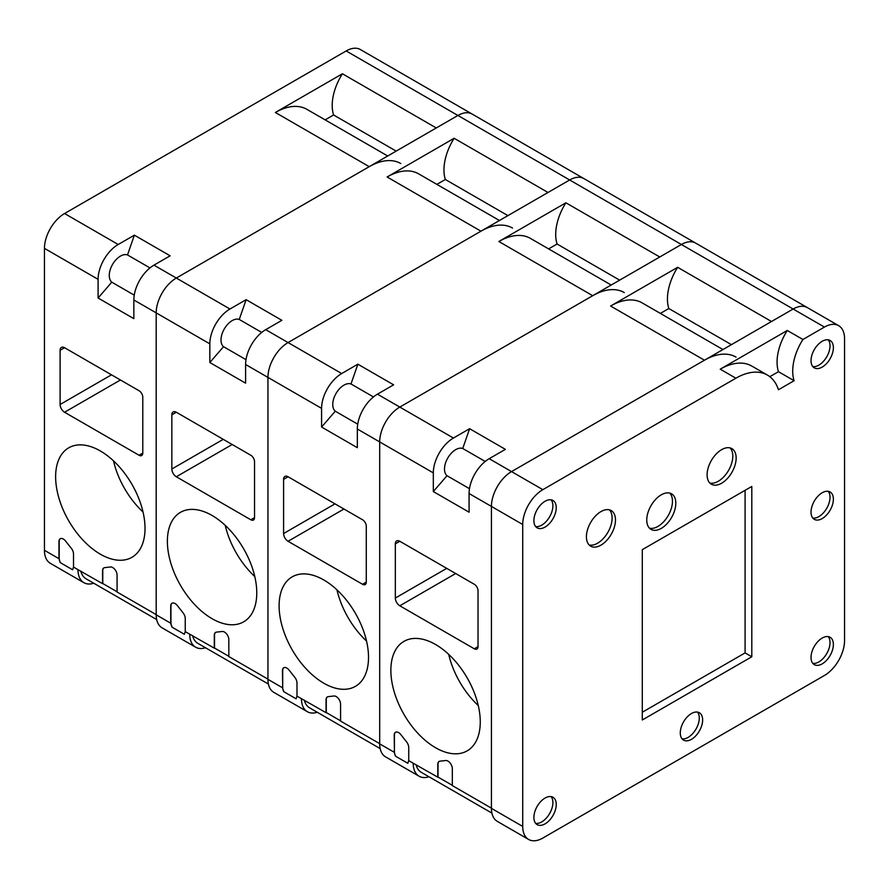 <?xml version="1.0" encoding="UTF-8"?>
<svg xmlns="http://www.w3.org/2000/svg" width="889" height="889" viewBox="0 0 889 889"><rect width="100%" height="100%" fill="white"/><g stroke="black" fill="none" stroke-linecap="round" stroke-linejoin="round"><path stroke-width="1.33" d="M769.807 376.68L778.464 371.691A41.716 24.092 -60 0 1 787.276 330.475L802.911 339.498L824.436 327.074A28.448 16.424 -60 0 1 838.66 325.674A28.448 16.424 -60 0 1 844.55 338.687L844.55 640.636A28.448 16.424 -60 0 1 824.436 675.473L542.835 838.049A28.448 16.424 -60 0 1 528.611 839.46L497.329 821.392A28.448 16.424 -60 0 1 491.428 808.368L491.428 506.43L491.428 808.168L452.323 785.587L452.323 768.663A6.179 3.567 -120 0 0 450.112 762.995A6.179 3.567 -120 0 0 445.711 760.517L439.955 761.173A6.267 3.623 -120 0 0 439.088 761.451A6.267 3.623 -120 0 0 437.799 764.318L437.799 777.197L413.207 763.207A28.448 16.424 120 0 0 419.108 776.23L385.582 756.872A28.448 16.424 -60 0 1 379.692 743.86L379.692 441.922L379.692 743.66L340.576 721.079L340.576 704.144A6.179 3.567 -120 0 0 338.365 698.476A6.179 3.567 -120 0 0 333.964 695.998L328.208 696.654A6.267 3.623 -120 0 0 327.352 696.932A6.267 3.623 -120 0 0 326.052 699.799L326.052 712.689L301.46 698.698A28.448 16.424 120 0 0 307.361 711.711A28.448 16.424 120 0 0 317.251 712.267M335.275 411.207A15.802 9.123 -60 0 1 336.031 393.483A15.802 9.123 -60 0 1 350.988 383.97L357.867 364.19L393.627 384.837L377.447 394.171A28.448 16.424 120 0 0 357.334 429.009L357.334 447.689L321.585 427.042L335.275 411.207L357.734 424.175M357.867 364.19L341.698 373.536A28.448 16.424 120 0 0 321.585 408.373L321.585 427.042M307.361 711.711L273.834 692.364A28.448 16.424 -60 0 1 267.945 679.34L267.945 377.403A28.448 16.424 -60 0 1 288.058 342.565L569.66 179.978A28.448 16.424 -60 0 1 583.873 178.578L360.389 49.54A28.448 16.424 -60 0 0 346.165 50.951L64.564 213.527A28.448 16.424 -60 0 0 44.45 248.364L44.45 550.313A28.448 16.424 -60 0 0 50.34 563.326L83.866 582.684A28.448 16.424 120 0 0 93.756 583.228M283.813 691.698A6.267 3.623 60 0 1 282.691 687.641L282.469 670.595A6.179 3.567 60 0 1 283.747 667.772A6.179 3.567 60 0 1 289.081 670.084L294.837 677.396A6.267 3.623 60 0 1 296.993 683.03L296.993 696.109A28.448 16.424 -60 0 0 296.993 696.154L296.093 698.787L283.813 691.698L282.469 687.73L267.945 679.34M368.513 657.404A63.208 36.493 60 0 1 355.422 686.341A63.208 36.493 60 0 1 292.203 649.848A63.208 36.493 60 0 1 292.203 576.85A63.208 36.493 60 0 1 340.92 593.785A63.208 36.493 60 0 1 368.513 657.404M334.986 503.852L283.591 533.533A6.323 3.645 -120 0 0 288.058 541.279L362.556 584.284A5.256 3.034 -120 0 0 365.19 584.551A5.256 3.034 -120 0 0 366.279 582.139L366.279 526.21A5.256 3.034 -120 0 0 362.556 519.765L288.058 476.76A6.323 3.645 -120 0 0 284.891 476.448A6.323 3.645 -120 0 0 283.591 479.338L288.058 476.76M283.591 533.533L283.591 479.338M433.321 472.881L433.321 491.561L447.011 475.715A15.802 9.123 -60 0 1 447.778 458.002A15.802 9.123 -60 0 1 462.736 448.489L469.614 428.709L453.434 438.044A28.448 16.424 120 0 0 433.321 472.881L379.692 441.922A28.448 16.424 -60 0 1 399.806 407.073L592.719 295.704A63.119 36.438 -60 0 1 624.278 292.57M548.624 248.898L557.081 244.019A41.861 24.17 -60 0 1 565.893 202.792L498.851 241.508A63.119 36.438 -60 0 1 530.411 238.385L611.199 285.025M565.893 202.792L659.76 256.988L681.396 244.497A28.448 16.424 -60 0 1 695.62 243.086L583.873 178.578A28.448 16.424 -60 0 0 569.66 179.978L457.913 115.47A28.448 16.424 -60 0 1 472.137 114.059A28.448 16.424 -60 0 0 457.913 115.47L346.165 50.951M557.081 244.019L619.666 280.146M366.535 641.069A63.208 36.493 60 0 1 336.964 589.863M380.159 748.582L309.594 707.844A28.448 16.424 -60 0 1 304.305 700.132M327.463 696.876A6.267 3.623 -120 0 0 326.274 699.676L326.274 712.556L340.576 720.812M350.988 383.97L373.458 396.939M282.691 687.641L282.691 670.473A6.179 3.567 60 0 1 283.858 667.706M321.585 408.373L267.945 377.403L267.945 679.14L228.829 656.56L228.829 639.636A6.179 3.567 -120 0 0 226.617 633.968A6.179 3.567 -120 0 0 222.217 631.479L216.46 632.135A6.267 3.623 -120 0 0 215.605 632.412A6.267 3.623 -120 0 0 214.305 635.291L214.305 648.17L189.724 634.179A28.448 16.424 120 0 0 195.613 647.203A28.448 16.424 120 0 0 205.503 647.748M223.528 346.688A15.802 9.123 -60 0 1 224.284 328.963A15.802 9.123 -60 0 1 239.252 319.451L246.12 299.682L281.88 320.318L265.711 329.663A28.448 16.424 120 0 0 245.597 364.501L245.597 383.17L209.837 362.523L223.528 346.688L245.997 359.656M246.12 299.682L229.951 309.016A28.448 16.424 120 0 0 209.837 343.854L209.837 362.523M195.613 647.203L162.087 627.845A28.448 16.424 -60 0 1 156.197 614.821L156.197 312.884A28.448 16.424 -60 0 1 176.311 278.046L457.913 115.47L436.277 127.96L342.409 73.765L275.357 112.481A63.119 36.438 -60 0 1 306.916 109.347L387.715 155.997M170.721 623.211L170.721 606.087A6.179 3.567 60 0 1 171.999 603.253A6.179 3.567 60 0 1 177.333 605.576L183.09 612.877A6.267 3.623 60 0 1 185.245 618.511L185.245 631.601A28.448 16.424 -60 0 0 185.245 631.646L184.345 634.268L172.077 627.19L170.721 623.211L156.197 614.821M256.765 592.885A63.208 36.493 60 0 1 243.675 621.822A63.208 36.493 60 0 1 180.467 585.329A63.208 36.493 60 0 1 180.467 512.342A63.208 36.493 60 0 1 229.173 529.277A63.208 36.493 60 0 1 256.765 592.885M223.239 439.344L171.844 469.014A6.323 3.645 -120 0 0 176.311 476.76L250.809 519.776A5.256 3.034 -120 0 0 253.443 520.032A5.256 3.034 -120 0 0 254.532 517.62L254.532 461.702A5.256 3.034 -120 0 0 250.809 455.257L176.311 412.24A6.323 3.645 -120 0 0 173.155 411.929A6.323 3.645 -120 0 0 171.844 414.819L176.311 412.24M171.844 469.014L171.844 414.819M245.597 364.501L267.945 377.403A28.448 16.424 -60 0 1 288.058 342.565L480.971 231.184A63.119 36.438 -60 0 1 512.531 228.062M436.877 184.379L445.345 179.5A41.861 24.17 -60 0 1 454.146 138.284L387.104 176.989A63.119 36.438 -60 0 1 418.663 173.866L499.462 220.505M454.146 138.284L548.013 192.48L569.66 179.978L681.396 244.497A28.448 16.424 -60 0 1 695.62 243.086L807.368 307.605A28.448 16.424 -60 0 0 793.144 309.016A28.448 16.424 -60 0 1 807.368 307.605L838.66 325.674M445.345 179.5L507.919 215.627M254.787 576.561A63.208 36.493 60 0 1 225.217 525.343M268.411 684.074L197.847 643.325A28.448 16.424 -60 0 1 192.557 635.613M215.716 632.357A6.267 3.623 -120 0 0 214.527 635.157L214.527 648.037L228.829 656.304M239.252 319.451L261.71 332.43M172.077 627.19A6.267 3.623 60 0 1 170.944 623.122L170.944 605.954A6.179 3.567 60 0 1 172.122 603.198M209.837 343.854L156.197 312.884L156.197 614.621L117.081 592.041L117.081 575.116A6.179 3.567 -120 0 0 114.87 569.449A6.179 3.567 -120 0 0 110.469 566.971L104.713 567.627A6.267 3.623 -120 0 0 103.857 567.904A6.267 3.623 -120 0 0 102.557 570.771L102.557 583.651L77.976 569.66A28.448 16.424 120 0 0 83.866 582.684M111.781 282.169A15.802 9.123 -60 0 1 112.536 264.455A15.802 9.123 -60 0 1 127.505 254.943L134.372 235.163L170.132 255.81L153.964 265.144A28.448 16.424 120 0 0 133.85 299.982L133.85 318.651L98.09 298.015L111.781 282.169L134.25 295.148M134.372 235.163L118.204 244.497A28.448 16.424 120 0 0 98.09 279.335L98.09 298.015M58.974 558.692L58.974 541.568A6.179 3.567 60 0 1 60.252 538.734A6.179 3.567 60 0 1 65.586 541.057L71.353 548.357A6.267 3.623 60 0 1 73.509 553.991L73.509 567.082A28.448 16.424 -60 0 0 73.509 567.126L72.598 569.76L60.33 562.67L58.974 558.692L44.45 550.313M145.018 528.377A63.208 36.493 60 0 1 131.928 557.314A63.208 36.493 60 0 1 68.72 520.81A63.208 36.493 60 0 1 68.72 447.823A63.208 36.493 60 0 1 117.426 464.758A63.208 36.493 60 0 1 145.018 528.377M111.503 374.825L60.096 404.495A6.323 3.645 -120 0 0 64.564 412.24L139.062 455.257A5.256 3.034 -120 0 0 141.695 455.512A5.256 3.034 -120 0 0 142.785 453.112L142.785 397.183A5.256 3.034 -120 0 0 139.062 390.738L64.564 347.721A6.323 3.645 -120 0 0 61.408 347.41A6.323 3.645 -120 0 0 60.096 350.31L64.564 347.721M60.096 404.495L60.096 350.31M133.85 299.982L156.197 312.884A28.448 16.424 -60 0 1 176.311 278.046L369.224 166.665A63.119 36.438 -60 0 1 400.783 163.543M325.13 119.871L333.597 114.981A41.861 24.17 -60 0 1 342.409 73.765M333.597 114.981L396.172 151.108M143.04 512.042A63.208 36.493 60 0 1 113.481 460.835M156.664 619.555L86.1 578.817A28.448 16.424 -60 0 1 80.81 571.105M103.969 567.838A6.267 3.623 -120 0 0 102.78 570.638L102.78 583.528L117.081 591.785M127.505 254.943L149.974 267.911M60.33 562.67A6.267 3.623 60 0 1 59.196 558.614L59.196 541.434A6.179 3.567 60 0 1 60.374 538.678M787.276 330.475L720.223 369.179A63.119 36.438 -60 0 1 751.783 366.057L767.429 375.08A63.119 36.438 -60 0 1 778.464 389.749L794.11 380.714A41.716 24.092 -60 0 1 802.911 339.498M528.611 839.46A28.448 16.424 -60 0 1 522.721 826.437L522.721 524.499L491.428 506.43A28.448 16.424 -60 0 1 511.553 471.592L793.144 309.016L681.396 244.497L399.806 407.073L377.447 394.171M522.721 524.499A28.448 16.424 -60 0 1 542.835 489.661L735.87 378.214A63.119 36.438 -60 0 1 767.429 375.08M822.203 367.079A15.802 9.123 -60 0 1 814.302 367.857A15.802 9.123 -60 0 1 814.302 349.61A15.802 9.123 -60 0 1 830.104 340.487A15.802 9.123 -60 0 1 832.526 353.155A15.802 9.123 -60 0 1 822.203 367.079M822.203 663.861A15.802 9.123 -60 0 1 814.302 664.639A15.802 9.123 -60 0 1 814.302 646.392A15.802 9.123 -60 0 1 830.104 637.269A15.802 9.123 -60 0 1 832.526 649.926A15.802 9.123 -60 0 1 822.203 663.861M545.068 823.859A15.802 9.123 -60 0 1 537.167 824.636A15.802 9.123 -60 0 1 537.167 806.39A15.802 9.123 -60 0 1 552.969 797.266A15.802 9.123 -60 0 1 555.392 809.935A15.802 9.123 -60 0 1 545.068 823.859M545.068 527.077A15.802 9.123 -60 0 1 537.167 527.866A15.802 9.123 -60 0 1 537.167 509.608A15.802 9.123 -60 0 1 552.969 500.485A15.802 9.123 -60 0 1 555.392 513.153A15.802 9.123 -60 0 1 545.068 527.077M691.453 739.337A15.802 9.123 -60 0 1 683.552 740.126A15.802 9.123 -60 0 1 683.552 721.879A15.802 9.123 -60 0 1 699.365 712.756A15.802 9.123 -60 0 1 701.788 725.413A15.802 9.123 -60 0 1 691.453 739.337M822.203 518.565A15.802 9.123 -60 0 1 814.302 519.343A15.802 9.123 -60 0 1 814.302 501.096A15.802 9.123 -60 0 1 830.104 491.973A15.802 9.123 -60 0 1 832.526 504.641A15.802 9.123 -60 0 1 822.203 518.565M600.942 545.146A20.547 11.857 -60 0 1 590.674 546.157A20.547 11.857 -60 0 1 590.674 522.443A20.547 11.857 -60 0 1 611.221 510.575A20.547 11.857 -60 0 1 614.366 527.044A20.547 11.857 -60 0 1 600.942 545.146M721.635 483.205A20.547 11.857 -60 0 1 711.356 484.227A20.547 11.857 -60 0 1 711.356 460.502A20.547 11.857 -60 0 1 731.903 448.645A20.547 11.857 -60 0 1 735.047 465.103A20.547 11.857 -60 0 1 721.635 483.205M661.283 528.366A20.547 11.857 -60 0 1 651.015 529.388A20.547 11.857 -60 0 1 651.015 505.663A20.547 11.857 -60 0 1 671.562 493.806A20.547 11.857 -60 0 1 674.707 510.264A20.547 11.857 -60 0 1 661.283 528.366M751.805 486.439L642.291 549.658L642.291 719.979L751.805 656.76L751.805 486.439M642.291 712.245L745.093 652.893L745.093 490.306M745.093 652.893L751.805 656.76M778.464 371.691L794.11 380.714M469.614 428.709L505.374 449.356L489.194 458.691A28.448 16.424 120 0 0 469.081 493.528L469.081 512.208L433.321 491.561M395.561 756.217A6.267 3.623 60 0 1 394.438 752.161L394.216 735.114A6.179 3.567 60 0 1 395.494 732.28A6.179 3.567 60 0 1 400.828 734.603L406.584 741.904A6.267 3.623 60 0 1 408.74 747.549L408.74 760.628A28.448 16.424 -60 0 1 408.74 760.628L407.84 763.307L395.561 756.217L394.216 752.238L379.692 743.86M480.26 721.924A63.208 36.493 60 0 1 467.17 750.861A63.208 36.493 60 0 1 403.95 714.356A63.208 36.493 60 0 1 403.95 641.369A63.208 36.493 60 0 1 452.668 658.304A63.208 36.493 60 0 1 480.26 721.924M446.734 568.371L395.327 598.053A6.323 3.645 -120 0 0 399.806 605.787L474.304 648.803A5.256 3.034 -120 0 0 476.937 649.059A5.256 3.034 -120 0 0 478.026 646.659L478.026 590.729A5.256 3.034 -120 0 0 474.304 584.284L399.806 541.268A6.323 3.645 -120 0 0 396.638 540.957A6.323 3.645 -120 0 0 395.327 543.857L399.806 541.268M395.327 598.053L395.327 543.857M419.108 776.23A28.448 16.424 120 0 0 428.987 776.775M469.081 493.528L491.428 506.43A28.448 16.424 -60 0 1 511.553 471.592L704.466 360.212A63.119 36.438 -60 0 1 736.025 357.089M660.371 313.417L668.828 308.527A41.861 24.17 -60 0 1 677.64 267.311L610.599 306.027A63.119 36.438 -60 0 1 642.158 302.893L722.946 349.544M677.64 267.311L771.508 321.507L793.144 309.016L824.436 327.074M357.334 429.009L379.692 441.922A28.448 16.424 -60 0 1 399.806 407.073L453.434 438.044M828.248 636.613A15.802 9.123 -60 0 1 830.026 642.569A15.802 9.123 -60 0 1 824.203 657.249A15.802 9.123 -60 0 1 812.802 663.361M551.113 796.611A15.802 9.123 -60 0 1 552.891 802.567A15.802 9.123 -60 0 1 547.068 817.258A15.802 9.123 -60 0 1 535.678 823.358M551.113 499.829A15.802 9.123 -60 0 1 552.891 505.785A15.802 9.123 -60 0 1 547.068 520.476A15.802 9.123 -60 0 1 535.678 526.577M828.248 339.831A15.802 9.123 -60 0 1 830.026 345.788A15.802 9.123 -60 0 1 824.203 360.478A15.802 9.123 -60 0 1 812.802 366.579M828.248 491.317A15.802 9.123 -60 0 1 830.026 497.273A15.802 9.123 -60 0 1 824.203 511.964A15.802 9.123 -60 0 1 812.802 518.065M697.498 712.089A15.802 9.123 -60 0 1 699.276 718.045A15.802 9.123 -60 0 1 693.464 732.736A15.802 9.123 -60 0 1 682.063 738.848M668.828 308.527L731.414 344.654M609.398 509.853A20.547 11.857 -60 0 1 612.121 518.043A20.547 11.857 -60 0 1 604.231 537.523A20.547 11.857 -60 0 1 589.129 544.957M669.75 493.073A20.547 11.857 -60 0 1 672.462 501.274A20.547 11.857 -60 0 1 664.572 520.743A20.547 11.857 -60 0 1 649.481 528.177M730.091 447.912A20.547 11.857 -60 0 1 732.803 456.113A20.547 11.857 -60 0 1 724.913 475.582A20.547 11.857 -60 0 1 709.822 483.016M478.282 705.588A63.208 36.493 60 0 1 448.712 654.382M491.906 813.102L421.342 772.363A28.448 16.424 -60 0 1 416.052 764.651M439.21 761.384A6.267 3.623 -120 0 0 438.021 764.184L438.021 777.075L452.323 785.331M447.011 475.715L469.481 488.694M462.736 448.489L485.205 461.458M394.438 752.161L394.438 734.981A6.179 3.567 60 0 1 395.605 732.225M301.46 698.698L296.993 696.109M498.851 241.508L592.719 295.704M341.698 373.536L265.711 329.663M343.932 509.019L288.058 541.279M366.279 582.139L362.556 584.284M189.724 634.179L185.245 631.601M387.104 176.989L480.971 231.184M229.951 309.016L153.964 265.144M232.185 444.5L176.311 476.76M254.532 517.62L250.809 519.776M98.09 279.335L44.45 248.364M77.976 569.66L73.509 567.082M275.357 112.481L369.224 166.665M118.204 244.497L64.564 213.527M120.437 379.981L64.564 412.24M142.785 453.112L139.062 455.257M542.835 489.661L489.194 458.691M720.223 369.179L735.87 378.214M522.721 826.437L491.428 808.368M413.207 763.207L408.74 760.628M610.599 306.027L704.466 360.212M455.679 573.527L399.806 605.787M478.026 646.659L474.304 648.803"/></g></svg>
